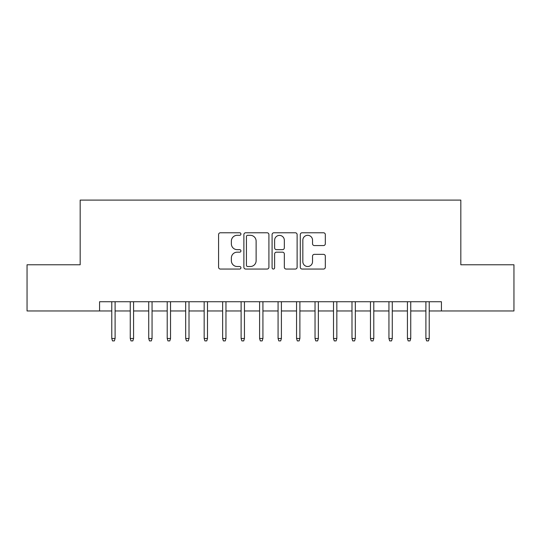<?xml version="1.0" encoding="UTF-8"?>
<svg xmlns="http://www.w3.org/2000/svg" width="541" height="541" viewBox="0 0 541 541"><rect width="100%" height="100%" fill="white"/><g stroke="black" fill="none" stroke-linecap="round" stroke-linejoin="round"><path stroke-width="0.81" d="M240.934 234.043A1.271 1.271 0 0 0 239.663 232.779L220.397 232.779A1.812 1.812 0 0 0 218.584 234.591L218.584 267.234A1.812 1.812 0 0 0 220.397 269.053L239.663 269.053A1.271 1.271 0 0 0 240.934 267.781A1.271 1.271 0 0 0 239.663 266.51L237.174 266.51A5.802 5.802 0 0 1 231.365 260.708L231.365 257.989A5.802 5.802 0 0 1 237.174 252.18L239.663 252.18A1.271 1.271 0 0 0 240.934 250.916A1.271 1.271 0 0 0 239.663 249.644L237.174 249.644A5.802 5.802 0 0 1 231.365 243.842L231.365 241.117A5.802 5.802 0 0 1 237.174 235.315L239.663 235.315A1.271 1.271 0 0 0 240.934 234.043M323.504 245.56A1.812 1.812 0 0 0 325.324 243.748L325.324 234.591A1.812 1.812 0 0 0 323.504 232.779L302.108 232.779A1.812 1.812 0 0 0 300.289 234.591L300.289 267.234A1.812 1.812 0 0 0 302.108 269.053L323.504 269.053A1.812 1.812 0 0 0 325.324 267.234L325.324 256.17A1.812 1.812 0 0 0 323.504 254.358L314.348 254.358A1.812 1.812 0 0 0 312.536 256.17L312.536 261.661A4.849 4.849 0 0 1 307.68 266.51A4.849 4.849 0 0 1 302.832 261.661L302.832 240.163A4.849 4.849 0 0 1 307.68 235.315A4.849 4.849 0 0 1 312.536 240.163L312.536 243.748A1.812 1.812 0 0 0 314.348 245.56L323.504 245.56M99.578 310.967L27.05 310.967L27.05 264.772L80.176 264.772L80.176 200.096L460.824 200.096L460.824 264.772L513.95 264.772L513.95 310.967L441.422 310.967L441.422 301.729L99.578 301.729L99.578 310.967L111.771 310.967M268.911 234.591A1.812 1.812 0 0 0 267.098 232.779L245.695 232.779A1.812 1.812 0 0 0 243.883 234.591L243.883 267.234A1.812 1.812 0 0 0 245.695 269.053L267.098 269.053A1.812 1.812 0 0 0 268.911 267.234L268.911 234.591M273.902 232.779L295.305 232.779A1.812 1.812 0 0 1 297.117 234.591L297.117 267.234A1.812 1.812 0 0 1 295.305 269.053L286.142 269.053A1.812 1.812 0 0 1 284.329 267.234L284.329 254A1.812 1.812 0 0 0 282.517 252.18L276.437 252.18A1.812 1.812 0 0 0 274.625 254L274.625 267.781A1.271 1.271 0 0 1 273.354 269.053A1.271 1.271 0 0 1 272.089 267.781L272.089 234.591A1.812 1.812 0 0 1 273.902 232.779M115.098 310.967L130.253 310.967M133.58 310.967L148.728 310.967M152.055 310.967L167.21 310.967M170.53 310.967L185.685 310.967M189.012 310.967L204.167 310.967M207.487 310.967L222.642 310.967M225.969 310.967L241.117 310.967M244.444 310.967L259.599 310.967M262.926 310.967L278.074 310.967M281.401 310.967L296.556 310.967M299.883 310.967L315.031 310.967M318.358 310.967L333.513 310.967M336.833 310.967L351.988 310.967M355.315 310.967L370.47 310.967M373.79 310.967L388.945 310.967M392.272 310.967L407.42 310.967M410.747 310.967L425.902 310.967M429.229 310.967L441.422 310.967M247.69 235.315A1.271 1.271 0 0 0 246.425 236.586L246.425 265.239A1.271 1.271 0 0 0 247.69 266.51L250.321 266.51A5.802 5.802 0 0 0 256.123 260.708L256.123 241.117A5.802 5.802 0 0 0 250.321 235.315L247.69 235.315M284.329 240.258A4.849 4.849 0 0 0 279.481 235.403A4.849 4.849 0 0 0 274.625 240.258L274.625 247.832A1.812 1.812 0 0 0 276.437 249.644L282.517 249.644A1.812 1.812 0 0 0 284.329 247.832L284.329 240.258M111.771 338.497L112.514 340.904L114.361 340.904L115.098 338.497L111.771 338.497L111.771 301.729M115.098 338.497L115.098 301.729M130.253 338.497L130.99 340.904L132.836 340.904L133.58 338.497L130.253 338.497L130.253 301.729M133.58 338.497L133.58 301.729M148.728 338.497L149.465 340.904L151.318 340.904L152.055 338.497L148.728 338.497L148.728 301.729M152.055 338.497L152.055 301.729M167.21 338.497L167.947 340.904L169.793 340.904L170.53 338.497L167.21 338.497L167.21 301.729M170.53 338.497L170.53 301.729M185.685 338.497L186.422 340.904L188.275 340.904L189.012 338.497L185.685 338.497L185.685 301.729M189.012 338.497L189.012 301.729M204.167 338.497L204.904 340.904L206.75 340.904L207.487 338.497L204.167 338.497L204.167 301.729M207.487 338.497L207.487 301.729M222.642 338.497L223.379 340.904L225.232 340.904L225.969 338.497L222.642 338.497L222.642 301.729M225.969 338.497L225.969 301.729M241.117 338.497L241.861 340.904L243.707 340.904L244.444 338.497L241.117 338.497L241.117 301.729M244.444 338.497L244.444 301.729M259.599 338.497L260.336 340.904L262.182 340.904L262.926 338.497L259.599 338.497L259.599 301.729M262.926 338.497L262.926 301.729M278.074 338.497L278.818 340.904L280.664 340.904L281.401 338.497L278.074 338.497L278.074 301.729M281.401 338.497L281.401 301.729M296.556 338.497L297.293 340.904L299.139 340.904L299.883 338.497L296.556 338.497L296.556 301.729M299.883 338.497L299.883 301.729M315.031 338.497L315.768 340.904L317.621 340.904L318.358 338.497L315.031 338.497L315.031 301.729M318.358 338.497L318.358 301.729M333.513 338.497L334.25 340.904L336.096 340.904L336.833 338.497L333.513 338.497L333.513 301.729M336.833 338.497L336.833 301.729M351.988 338.497L352.725 340.904L354.578 340.904L355.315 338.497L351.988 338.497L351.988 301.729M355.315 338.497L355.315 301.729M370.47 338.497L371.207 340.904L373.053 340.904L373.79 338.497L370.47 338.497L370.47 301.729M373.79 338.497L373.79 301.729M388.945 338.497L389.682 340.904L391.535 340.904L392.272 338.497L388.945 338.497L388.945 301.729M392.272 338.497L392.272 301.729M407.42 338.497L408.164 340.904L410.01 340.904L410.747 338.497L407.42 338.497L407.42 301.729M410.747 338.497L410.747 301.729M425.902 338.497L426.639 340.904L428.486 340.904L429.229 338.497L425.902 338.497L425.902 301.729M429.229 338.497L429.229 301.729"/></g></svg>
